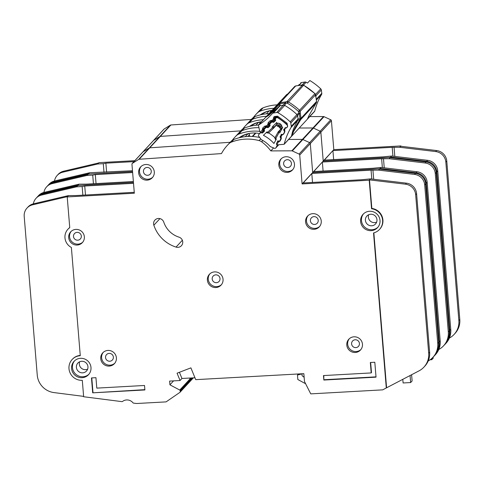 <?xml version="1.0" encoding="UTF-8"?>
<svg xmlns="http://www.w3.org/2000/svg" width="484" height="484" viewBox="0 0 484 484"><rect width="100%" height="100%" fill="white"/><g stroke="black" fill="none" stroke-linecap="round" stroke-linejoin="round"><path stroke-width="0.73" d="M264.439 129.095A0.756 0.738 42.8 0 1 264.47 129.065L264.439 129.095A0.756 0.738 42.8 0 0 264.264 129.754L264.47 130.674A0.756 0.738 42.8 0 1 264.264 131.358L262.727 132.834A0.756 0.738 42.8 0 1 262.026 133.009L261.118 132.773A0.756 0.738 42.8 0 0 260.416 132.949L258.728 134.564A1.137 1.107 -137.2 0 0 258.625 136.034L261.324 139.652A30.819 30.008 42.8 0 1 270.308 146.604L274.476 148.298A1.137 1.107 -137.2 0 0 275.862 147.82L276.987 145.769A0.756 0.738 42.8 0 0 276.975 145.043L276.515 144.22A0.756 0.738 42.8 0 1 276.503 143.494L277.532 141.624A0.756 0.738 42.8 0 1 278.143 141.249L279.074 141.213A0.756 0.738 42.8 0 0 279.685 140.838L280.714 138.962A0.756 0.738 42.8 0 0 280.708 138.243L280.248 137.402A0.756 0.738 42.8 0 1 280.236 136.694L281.252 134.812A0.756 0.738 42.8 0 1 281.869 134.431L282.789 134.407A0.756 0.738 42.8 0 0 283.406 134.032L284.435 132.162A0.756 0.738 42.8 0 0 284.423 131.442L283.963 130.613A0.756 0.738 42.8 0 1 283.951 129.893L284.973 128.018A0.756 0.738 42.8 0 1 285.584 127.643L286.516 127.607A0.756 0.738 42.8 0 0 287.127 127.231L287.242 127.032A1.894 1.845 42.8 0 0 286.849 124.757A58.691 57.142 -137.2 0 0 278.106 117.993A1.894 1.845 42.8 0 0 275.82 118.193L275.65 118.356A0.756 0.738 42.8 0 0 275.45 119.046L275.65 119.959A0.756 0.738 42.8 0 1 275.45 120.649L273.908 122.119A0.756 0.738 42.8 0 1 273.212 122.295L272.298 122.059L275.475 118.622M280.073 123.771L278.457 125.519A3.884 3.781 42.8 0 1 277.719 123.214M268.614 132.931A35.743 34.8 -137.2 0 1 274.985 137.74L276.334 139.083L273.938 143.47A35.743 34.8 -137.2 0 0 263.411 135.326L267.017 131.872L268.693 132.864A0.756 0.738 42.8 0 1 267.991 133.046L267.876 132.096L272.365 127.794L273.684 127.588A0.756 0.738 42.8 0 1 273.478 128.284L272.365 127.794L272.171 126.935L276.57 122.718A53.766 52.351 42.8 0 1 277.374 123.263A3.884 3.781 42.8 0 1 281.972 126.814A53.766 52.351 42.8 0 1 282.698 127.455L279.77 132.81L278.887 132.84L278.173 131.914A0.756 0.738 42.8 0 1 278.276 131.775L278.276 131.775A0.756 0.738 42.8 0 1 278.784 131.539L278.887 132.84L275.898 138.309L274.997 138.46A0.756 0.738 42.8 0 1 274.972 137.765L274.997 138.46M255.419 133.021A1.137 1.107 -137.2 0 0 255.268 133.154L252.194 136.482M240.324 137.486A25.749 25.065 42.8 0 1 247.989 133.759A1.137 1.107 -137.2 0 1 249.441 134.703L249.69 136.428M269.933 125.931L269.866 126.003A0.756 0.738 42.8 0 0 270.072 125.302L269.86 124.406A0.756 0.738 42.8 0 1 270.066 123.704L271.603 122.234A0.756 0.738 42.8 0 1 272.298 122.059M269.866 126.003L268.317 127.467A0.756 0.738 42.8 0 1 267.628 127.643L266.702 127.407L268.045 125.961M264.47 129.065L266.012 127.588A0.756 0.738 42.8 0 1 266.702 127.407M267.991 133.046L268.687 132.87L273.472 128.284L268.693 132.864M282.311 127.117A3.884 3.781 42.8 0 1 280.254 126.911L281.597 125.453M280.496 131.479L278.784 131.539L281.845 128.236L280.042 128.26L278.893 126.778L277.169 126.04L276.412 122.869M273.539 128.218L276.527 124.981A0.756 0.738 -137.2 0 0 276.636 124.854M281.845 128.236L281.325 128.478A0.756 0.738 -137.2 0 0 281.289 128.52M278.161 131.938L274.979 137.752L278.167 131.926L281.331 128.472M280.254 126.911L280.042 128.26M278.893 126.778L280.932 124.473M277.169 126.04L278.457 125.519M273.478 128.284L276.558 124.951M402.797 379.287L403.099 382.971L410.644 382.554L412.114 380.969L411.6 374.713M301.956 373.769L302.119 375.759L304.14 377.29M410.063 375.511L410.644 382.554M301.968 373.884L297.466 375.052L297.835 379.523L305.622 383.739M298.477 373.963L297.466 375.052M259.636 133.584A26.505 25.803 -137.2 0 0 252.6 133.027A26.505 25.803 -137.2 0 0 239.054 137.789M81.693 361.282A5.868 5.711 42.8 0 1 86.479 371.046A5.868 5.711 42.8 0 1 76.974 369.486A5.868 5.711 42.8 0 1 81.693 361.282M87.628 369.159A5.868 5.711 42.8 0 1 79.648 361.784M370.714 214.237A5.868 5.711 42.8 0 1 375.499 223.995A5.868 5.711 42.8 0 1 365.995 222.44A5.868 5.711 42.8 0 1 370.714 214.237M376.649 222.114A5.868 5.711 42.8 0 1 368.669 214.739M82.086 377.701A9.843 9.583 -137.2 0 0 90.006 363.938A9.843 9.583 -137.2 0 0 74.064 361.324A9.843 9.583 -137.2 0 0 82.086 377.701M88.941 374.205A9.843 9.583 42.8 0 1 73.604 371.428A9.843 9.583 42.8 0 1 74.518 360.864M371.107 230.656A9.843 9.583 -137.2 0 0 379.026 216.892A9.843 9.583 -137.2 0 0 363.085 214.279A9.843 9.583 -137.2 0 0 371.107 230.656M377.962 227.159A9.843 9.583 42.8 0 1 363.538 213.819M355.28 352.473A7.95 7.744 42.8 0 1 348.795 339.242A7.95 7.744 42.8 0 1 361.675 341.353A7.95 7.744 42.8 0 1 355.28 352.473M349.26 338.788A7.95 7.744 -137.2 0 0 360.895 349.551M215.864 287.55A7.95 7.744 42.8 0 1 209.384 274.325A7.95 7.744 42.8 0 1 222.259 276.431A7.95 7.744 42.8 0 1 215.864 287.55M209.844 273.865A7.95 7.744 -137.2 0 0 221.478 284.628M147.112 180.151A7.95 7.744 42.8 0 1 140.632 166.926A7.95 7.744 42.8 0 1 153.513 169.037A7.95 7.744 42.8 0 1 147.112 180.151M141.092 166.472A7.95 7.744 -137.2 0 0 152.726 177.229M287.296 172.395A7.95 7.744 42.8 0 1 280.811 159.169A7.95 7.744 42.8 0 1 293.691 161.275A7.95 7.744 42.8 0 1 287.296 172.395M281.277 158.71A7.95 7.744 -137.2 0 0 292.911 169.473M109.221 366.092A7.95 7.744 42.8 0 1 102.735 352.866A7.95 7.744 42.8 0 1 115.615 354.972A7.95 7.744 42.8 0 1 109.221 366.092M103.201 352.406A7.95 7.744 -137.2 0 0 114.835 363.169M77.174 245.055A7.95 7.744 42.8 0 1 70.694 231.83A7.95 7.744 42.8 0 1 83.569 233.935A7.95 7.744 42.8 0 1 77.174 245.055M71.154 231.37A7.95 7.744 -137.2 0 0 82.788 242.133M314.068 229.319A7.95 7.744 42.8 0 1 307.588 216.094A7.95 7.744 42.8 0 1 320.469 218.205A7.95 7.744 42.8 0 1 314.068 229.319M308.048 215.64A7.95 7.744 -137.2 0 0 319.682 226.397M176.043 247.094A5.3 5.161 -137.2 0 0 181.409 245.721A5.3 5.161 -137.2 0 0 178.989 237.148A23.099 22.488 42.8 0 1 163.78 222.156A5.3 5.161 -137.2 0 0 154.928 220.087A5.3 5.161 -137.2 0 0 153.852 225.217A33.699 32.809 -137.2 0 0 176.043 247.094L182.359 240.264M67.222 196.934L134.334 193.219L131.957 164.3A1.137 1.107 42.8 0 1 132.459 163.283L138.678 159.417A1.137 1.107 42.8 0 1 139.186 159.26L221.46 153.591A42.786 41.66 42.8 0 1 227.389 145.291A42.786 41.66 42.8 0 1 228.993 143.657A7.575 7.375 42.8 0 1 231.376 142.127A45.435 44.238 42.8 0 1 259.085 140.596A7.575 7.375 42.8 0 1 261.699 141.848A42.786 41.66 42.8 0 1 270.822 150.905L291.816 150.833A1.137 1.107 42.8 0 1 292.3 150.935L299.051 154.063A1.137 1.107 42.8 0 1 299.723 155.013L302.101 183.932L369.207 180.217L369.498 179.897L371.845 208.429A12.493 12.167 -137.2 0 1 382.669 223.584A12.493 12.167 42.8 0 1 379.777 229.132L379.48 229.452A12.493 12.167 -137.2 0 1 373.539 232.937L386.286 387.956L382.699 389.856L310.994 393.861A0.381 0.369 42.8 0 1 310.631 393.649L304.515 381.561A0.381 0.369 42.8 0 1 304.478 381.416L303.837 373.666L195.724 379.65L190.896 367.864L177.065 373.194L180.066 380.515L169.624 381.096L169.932 384.822L179.746 390.05A0.756 0.738 42.8 0 1 180.151 390.667L180.236 391.689A0.756 0.738 42.8 0 1 179.927 392.349L166.175 401.823A0.381 0.369 42.8 0 1 165.988 401.889L137.323 403.474A7.575 7.375 42.8 0 1 135.956 403.426L133.511 403.111A0.756 0.738 42.8 0 1 133.009 402.827A7.575 7.375 -137.2 0 0 122.5 401.484A0.756 0.738 42.8 0 1 121.956 401.635L83.647 396.741L82.298 380.309A12.493 12.167 -137.2 0 1 70.228 373.182A12.493 12.167 -137.2 0 1 72.116 359.527A12.493 12.167 -137.2 0 1 80.277 355.71L71.378 247.457A11.737 11.428 42.8 0 1 67.911 229.259A11.737 11.428 42.8 0 1 69.75 227.661L67.222 196.934L68.456 195.596L33.475 203.818L32.537 204.835A11.362 11.059 -137.2 0 0 27.044 208.029A11.362 11.059 -137.2 0 0 24.2 216.36L37.25 375.112A18.93 18.434 -137.2 0 0 48.957 391.223A18.93 18.434 -137.2 0 0 54.002 392.591L83.623 396.378M313.983 216.626A3.975 3.872 42.8 0 1 317.226 223.239A3.975 3.872 42.8 0 1 310.788 222.186A3.975 3.872 42.8 0 1 313.983 216.626M77.089 232.362A3.975 3.872 42.8 0 1 80.332 238.975A3.975 3.872 42.8 0 1 73.889 237.922A3.975 3.872 42.8 0 1 77.089 232.362M109.136 353.399A3.975 3.872 42.8 0 1 112.379 360.011A3.975 3.872 42.8 0 1 105.935 358.959A3.975 3.872 42.8 0 1 109.136 353.399M287.212 159.702A3.975 3.872 42.8 0 1 290.448 166.314A3.975 3.872 42.8 0 1 284.011 165.256A3.975 3.872 42.8 0 1 287.212 159.702M147.033 167.458A3.975 3.872 42.8 0 1 150.27 174.071A3.975 3.872 42.8 0 1 143.833 173.018A3.975 3.872 42.8 0 1 147.033 167.458M215.779 274.858A3.975 3.872 42.8 0 1 219.022 281.47A3.975 3.872 42.8 0 1 212.585 280.418A3.975 3.872 42.8 0 1 215.779 274.858M355.195 339.774A3.975 3.872 42.8 0 1 358.438 346.387A3.975 3.872 42.8 0 1 351.995 345.334A3.975 3.872 42.8 0 1 355.195 339.774M82.861 195.161L82.153 186.528L76.557 186.836L77.791 185.505L133.445 182.426L77.791 185.505L79.025 184.174L44.044 192.396L43.106 193.412A11.362 11.059 -137.2 0 0 37.613 196.601A11.362 11.059 -137.2 0 0 37.335 196.915M132.241 163.465L142.804 152.043A1.137 1.107 42.8 0 1 143.028 151.855L149.247 147.995A1.137 1.107 42.8 0 1 149.75 147.832L230.172 142.29L149.75 147.832L160.319 136.403L240.742 130.868L160.319 136.403L170.888 124.981L251.305 119.439M232.241 140.336A42.786 41.66 42.8 0 1 234.788 137.293L237.959 133.868A42.786 41.66 42.8 0 1 239.562 132.229A7.575 7.375 42.8 0 1 241.946 130.704A45.435 44.238 42.8 0 1 258.958 127.673A45.435 44.238 42.8 0 0 241.946 130.704L244.414 128.036A7.575 7.375 -137.2 0 0 242.024 129.561A42.786 41.66 -137.2 0 0 240.427 131.2L237.959 133.868A42.786 41.66 42.8 0 1 239.562 132.229A7.575 7.375 42.8 0 1 241.946 130.704L238.775 134.129A45.435 44.238 42.8 0 1 259.739 131.352M291.816 150.833L302.385 139.404L288.627 139.452L302.385 139.404A1.137 1.107 42.8 0 1 302.869 139.513L309.621 142.635A1.137 1.107 42.8 0 1 310.292 143.585L312.67 172.504L379.777 168.789L379.801 169.146L380.067 168.474L380.128 169.182M179.746 390.05L190.309 378.621L189.286 378.077L190.309 378.621A0.756 0.738 42.8 0 1 190.72 379.238L190.799 380.261A0.756 0.738 42.8 0 1 190.49 380.92M76.557 186.836L41.576 195.058A11.362 11.059 -137.2 0 0 36.088 198.252A11.362 11.059 -137.2 0 0 33.354 203.849M27.044 208.029L27.987 207.013A11.362 11.059 42.8 0 1 33.475 203.818M134.256 192.317L75.934 195.548L68.456 195.596M386.286 387.956L419.035 370.853A18.93 18.434 -137.2 0 0 423.948 367.102A18.93 18.434 -137.2 0 0 428.691 353.217L415.659 194.689A11.362 11.059 -137.2 0 0 405.513 184.186L369.498 179.897L370.441 178.88L362.256 179.697L303.166 182.97L323.233 161.075L390.34 157.361L390.37 157.717L390.636 157.046L390.697 157.76M259.702 137.48A45.435 44.238 -137.2 0 0 233.845 139.459A7.575 7.375 -137.2 0 0 231.461 140.989A42.786 41.66 -137.2 0 0 229.858 142.629L227.389 145.291M234.788 137.293A42.786 41.66 42.8 0 1 236.392 135.659A7.575 7.375 42.8 0 1 238.775 134.129M270.822 150.905L273.569 147.929M69.744 227.559A11.737 11.428 -137.2 0 0 68.208 228.938L67.911 229.259M369.207 180.217L371.555 208.749L371.845 208.429M379.48 229.452A12.493 12.167 -137.2 0 0 381.828 216.838A12.493 12.167 -137.2 0 0 371.555 208.749M82.153 186.528L84.742 186.025L133.517 183.321M302.101 183.932L311.787 173.453L371.065 170.174L378.542 170.12L379.777 168.789L312.67 172.504L310.292 143.585L320.856 132.162L323.233 161.075L333.803 149.653L400.909 145.938L400.94 146.295M373.854 232.858L386.577 387.636M323.838 380.043L376.038 377.157L374.81 362.244L370.339 362.492L371.192 372.928L323.475 375.572L323.838 380.043L323.79 375.554M96.8 388.12L95.941 377.683L91.47 377.931L92.692 392.839L144.891 389.953L144.522 385.476L96.8 388.12M180.066 380.515L181.942 378.482L194.949 377.762M169.932 384.822L173.581 380.872M428.231 360.919A18.93 18.434 -137.2 0 0 432.986 357.259A18.93 18.434 -137.2 0 0 437.724 343.368L424.698 184.918A11.362 11.059 -137.2 0 0 414.552 174.415L378.542 170.12M379.48 169.11L415.49 173.399A11.362 11.059 42.8 0 1 425.642 183.902L438.667 342.351A18.93 18.434 42.8 0 1 433.924 356.242L432.986 357.259M373.678 179.268L372.952 170.435M36.088 198.252L37.026 197.236A11.362 11.059 42.8 0 1 42.519 194.042L77.5 185.82M67.518 196.613L32.537 204.835M72.116 359.527L72.412 359.213A12.493 12.167 42.8 0 1 80.253 355.413M369.498 179.897L370.441 178.88L406.451 183.17A11.362 11.059 42.8 0 1 416.597 193.673L429.629 352.201A18.93 18.434 42.8 0 1 424.891 366.086L423.948 367.102M312.525 182.45L311.787 173.453M371.791 179.044L371.065 170.174M85.48 195.016L84.742 186.025M179.407 372.293L181.948 378.482M144.861 389.65L92.692 392.839M92.988 392.524L91.785 377.913M376.014 376.854L324.135 379.728M370.653 362.474L371.488 372.613L371.192 372.928M93.43 183.738L92.722 175.099L87.126 175.414L88.36 174.077L132.555 171.632L88.36 174.077L89.594 172.746L54.613 180.968L53.67 181.984A11.362 11.059 -137.2 0 0 48.182 185.172A11.362 11.059 -137.2 0 0 47.904 185.487M132.459 163.283L143.028 151.855A1.137 1.107 42.8 0 0 142.804 152.043L153.374 140.614A1.137 1.107 42.8 0 1 153.597 140.427L159.817 136.567A1.137 1.107 42.8 0 1 160.319 136.403A1.137 1.107 42.8 0 0 159.817 136.567L170.38 125.144A1.137 1.107 42.8 0 1 170.888 124.981M242.811 128.907A42.786 41.66 42.8 0 1 245.358 125.87L248.528 122.44A42.786 41.66 42.8 0 1 250.131 120.806A7.575 7.375 42.8 0 1 252.515 119.276A45.435 44.238 42.8 0 1 266.557 116.293A45.435 44.238 42.8 0 0 252.515 119.276L254.977 116.608A7.575 7.375 -137.2 0 0 252.594 118.138A42.786 41.66 -137.2 0 0 250.99 119.772L248.528 122.44A42.786 41.66 42.8 0 1 250.131 120.806A7.575 7.375 42.8 0 1 252.515 119.276L249.345 122.7A45.435 44.238 42.8 0 1 263.393 119.717M292.3 150.935L302.869 139.513A1.137 1.107 42.8 0 0 302.385 139.404L312.954 127.982L299.203 128.024L312.954 127.982A1.137 1.107 42.8 0 1 313.438 128.085L320.19 131.206A1.137 1.107 42.8 0 1 320.856 132.162L323.233 161.075L390.34 157.361L390.05 157.681L426.059 161.971A11.362 11.059 42.8 0 1 436.205 172.473L449.231 330.929A18.93 18.434 42.8 0 1 444.494 344.814L443.55 345.83A18.93 18.434 -137.2 0 0 448.293 331.945L435.267 173.49A11.362 11.059 -137.2 0 0 425.121 162.987L389.112 158.698L390.05 157.681M87.126 175.414L52.145 183.636A11.362 11.059 -137.2 0 0 46.652 186.824A11.362 11.059 -137.2 0 0 43.917 192.426M37.613 196.601L38.551 195.584A11.362 11.059 42.8 0 1 44.044 192.396M133.372 181.524L86.503 184.12L79.025 184.174M245.358 125.87A42.786 41.66 42.8 0 1 246.961 124.231A7.575 7.375 42.8 0 1 249.345 122.7M258.462 125.047A45.435 44.238 -137.2 0 0 244.414 128.036M92.722 175.099L95.306 174.597L132.634 172.534M433.543 356.647A18.93 18.434 -137.2 0 0 434.517 355.673A18.93 18.434 -137.2 0 0 439.26 341.789L426.229 183.261A11.362 11.059 -137.2 0 0 416.077 172.764L380.067 168.468L381.005 167.452L372.825 168.269L313.735 171.542L322.356 162.031L381.634 158.746L389.112 158.698M190.896 377.986L190.309 378.621A0.756 0.738 42.8 0 1 190.72 379.238L190.799 380.261A0.756 0.738 42.8 0 1 190.611 380.817L193.358 377.853M309.76 116.602L323.524 116.553L312.954 127.982A1.137 1.107 42.8 0 1 313.438 128.085L302.869 139.513L309.621 142.635A1.137 1.107 42.8 0 1 310.292 143.585L299.723 155.013M138.678 159.417L159.817 136.567L153.597 140.427L164.167 129.004A1.137 1.107 42.8 0 0 163.943 129.186L153.374 140.614A1.137 1.107 42.8 0 1 153.597 140.427L143.028 151.855L149.247 147.995A1.137 1.107 42.8 0 1 149.75 147.832L139.186 159.26M438.8 349.49A18.93 18.434 -137.2 0 0 443.55 345.83M384.242 167.839L383.516 159.006M46.652 186.824L47.595 185.808A11.362 11.059 42.8 0 1 53.083 182.619L88.064 174.397M78.087 185.191L43.106 193.412M380.067 168.468L381.005 167.452L417.02 171.747A11.362 11.059 42.8 0 1 427.166 182.244L440.198 340.772A18.93 18.434 42.8 0 1 435.455 354.657L434.517 355.673M323.094 171.021L322.356 162.031M382.36 167.615L381.634 158.746M96.05 183.593L95.306 174.597M261.517 121.744A26.505 25.803 -137.2 0 0 249.623 126.36M250.893 126.058A25.749 25.065 42.8 0 1 258.559 122.331A1.137 1.107 -137.2 0 1 260.005 123.275L260.017 123.366M261.463 114.635A25.749 25.065 42.8 0 1 269.128 110.903A1.137 1.107 -137.2 0 1 270.574 111.852L270.586 111.937M431.686 358.529L431.776 359.703L433.247 358.118L433.162 357.065M431.776 359.703L430.064 359.8M103.999 172.31L103.286 163.677L97.695 163.985L98.93 162.654L134.83 160.664M164.167 129.004L170.38 125.144M253.374 117.485A42.786 41.66 42.8 0 1 255.927 114.442L259.097 111.011A42.786 41.66 42.8 0 1 260.695 109.378A7.575 7.375 42.8 0 1 263.084 107.847A45.435 44.238 42.8 0 1 277.126 104.865M323.524 116.553A1.137 1.107 42.8 0 1 324.008 116.662L330.76 119.784A1.137 1.107 42.8 0 1 331.425 120.734L333.803 149.653M97.695 163.985L62.714 172.207A11.362 11.059 -137.2 0 0 57.221 175.402A11.362 11.059 -137.2 0 0 54.486 180.998M48.182 185.172L49.12 184.162A11.362 11.059 42.8 0 1 54.613 180.968M132.483 170.731L89.594 172.746M255.927 114.442A42.786 41.66 42.8 0 1 257.524 112.808A7.575 7.375 42.8 0 1 259.908 111.278A45.435 44.238 42.8 0 1 273.956 108.295M269.025 113.625A45.435 44.238 -137.2 0 0 254.977 116.608M103.286 163.677L105.875 163.168L133.947 161.62M444.112 345.225A18.93 18.434 -137.2 0 0 445.086 344.251A18.93 18.434 -137.2 0 0 449.83 330.36L436.792 171.838A11.362 11.059 -137.2 0 0 426.646 161.335L390.636 157.046L391.574 156.029L383.395 156.846L324.304 160.113L332.919 150.603L392.197 147.324L399.675 147.269L400.909 145.938M324.008 116.662L313.438 128.085L320.19 131.206A1.137 1.107 42.8 0 1 320.856 132.162L331.425 120.734M449.37 338.068A18.93 18.434 -137.2 0 0 454.119 334.402A18.93 18.434 -137.2 0 0 458.862 320.517L445.837 162.061A11.362 11.059 -137.2 0 0 435.685 151.565L399.675 147.269M400.619 146.253L436.629 150.548A11.362 11.059 42.8 0 1 446.774 161.045L459.8 319.5A18.93 18.434 42.8 0 1 455.057 333.391L454.119 334.402M394.811 156.417L394.085 147.578M57.221 175.402L58.159 174.385A11.362 11.059 42.8 0 1 63.652 171.191L98.633 162.969M88.651 173.762L53.67 181.984M390.636 157.046L391.574 156.029L427.584 160.319A11.362 11.059 42.8 0 1 437.736 170.822L450.767 329.344A18.93 18.434 42.8 0 1 446.024 343.235L445.086 344.251M333.664 159.599L332.919 150.603M392.929 156.187L392.197 147.324M106.613 172.165L105.875 163.168M272.081 110.322A26.505 25.803 -137.2 0 0 260.192 114.938M316.324 102.693L316.258 102.796A1.894 1.845 -137.2 0 0 316.554 101.507L315.834 96.31L315.326 96.141L315.834 96.31L315.532 94.791L300.165 111.405L298.453 111.459L298.87 112.881L296.994 114.496L297.599 115.609L298.065 118.961L299.995 118.774L299.874 119.584C296.523 124.914 294.224 129.222 292.977 132.513L300.739 119.578L300.062 118.622L300.624 119.736L297.854 120.123C294.768 125.749 292.893 130.045 292.221 133.009L291.435 136.319L284.211 144.135A1.894 1.845 42.8 0 1 284.168 144.274L291.489 136.367L293.268 132.507M296.994 114.496L296.964 114.545A63.235 61.565 -137.2 0 0 284.701 105.421L285.863 103.201L287.345 103.195A65.757 64.021 42.8 0 1 298.453 111.459L299.56 110.255A1.894 1.845 42.8 0 1 300.165 111.405L300.316 113.093L299.336 113.431L300.062 118.622L301.036 118.284A1.894 1.845 42.8 0 1 300.739 119.578L316.233 102.838M315.32 95.657L315.834 96.122L316.542 101.41M299.118 113.153L299.118 113.153A1.894 0.333 -40.6 0 0 299.378 112.887L298.87 112.881L299.336 113.431L297.551 115.676A1.894 1.845 -137.2 0 0 296.964 114.545L290.212 121.847A1.894 1.845 42.8 0 1 290.799 122.978L297.551 115.676M279.546 104.006L279.201 104.205L278.893 103.57L280.061 103.739L279.456 103.606A1.894 0.508 -115.7 0 0 279.546 104.006L279.933 103.848L280.218 105.651L279.135 106.244L272.371 113.558M279.026 103.407A1.894 1.845 42.8 0 1 279.111 103.31L274.138 109.13L265.722 117.195L258.408 125.108A1.894 1.845 42.8 0 1 258.529 125.029L265.758 117.213L268.608 115.458L277.967 107.508M303.643 85.238L287.345 103.195L286.97 101.586L285.306 101.924L285.863 103.201L285.209 102.917L276.709 112.494A1.894 1.845 42.8 0 1 277.955 112.724A63.235 61.565 -137.2 0 1 290.212 121.847M301.133 85.111L295.676 85.97A1.894 1.845 -137.2 0 0 294.629 86.527L279.111 103.31A1.894 1.845 42.8 0 1 280.157 102.747L285.306 101.924L285.209 102.917L280.061 103.739A1.894 0.345 -99.1 0 1 280.157 102.747L295.676 85.97A1.894 0.345 -99.1 0 1 295.718 85.946A1.894 0.345 -99.1 0 1 295.772 85.952M299.378 112.887L300.316 113.093L301.036 118.284L316.578 101.452L316.288 102.759L308.967 115.531L307.394 119.173L291.489 136.367M292.221 133.009L292.977 132.513L291.398 136.458M307.394 119.173L314.697 111.266A1.894 1.845 42.8 0 0 314.739 111.126L307.618 118.568M278.179 140.705L278.312 142.006L276.902 144.728A1.137 1.107 -137.2 0 0 277.52 144.849L284.168 144.274M307.473 119.076A1.894 1.845 -137.2 0 0 307.509 118.943L307.642 118.519M300.534 83.109A1.894 1.845 -137.2 0 0 300.516 83.127L300.534 83.109A1.894 1.845 -137.2 0 1 301.574 82.552L304.89 82.02A1.894 1.845 -137.2 0 1 306.13 82.256A63.235 61.565 42.8 0 1 307.503 83.067L309.851 80.525A63.235 61.565 42.8 0 1 320.741 88.838A1.894 1.845 -137.2 0 1 321.328 89.97L321.793 93.309L316.276 99.274M316.391 100.085L321.558 94.501A1.894 1.845 -137.2 0 0 321.793 93.309M321.558 94.501A64.372 62.672 -137.2 0 0 314.739 111.126M263.399 130.553L261.711 132.229L260.894 132.549L260.108 132.235A1.137 1.107 42.8 0 1 259.805 131.672L258.408 125.108M284.211 144.135A64.372 62.672 42.8 0 1 291.029 127.51L297.829 120.153L298.083 118.943M297.829 120.153L298.065 118.961L291.265 126.318A1.894 1.845 42.8 0 1 291.029 127.51M291.265 126.318L290.799 122.978M276.709 112.494L273.393 113.02L280.2 105.669L279.135 106.244L272.353 113.583A1.894 1.845 42.8 0 1 273.393 113.02M272.335 113.601A64.372 62.672 42.8 0 1 271.742 114.248A64.372 62.672 42.8 0 1 258.529 125.029M315.477 94.525L315.532 94.791A1.894 1.845 -137.2 0 0 314.927 93.642L299.56 110.255A67.022 65.249 42.8 0 0 288.24 101.834A1.894 1.845 42.8 0 0 286.97 101.586L302.579 84.948M261.711 132.229L263.405 130.553L262.286 130.081L263.599 129.857A0.756 0.738 42.8 0 1 263.429 130.529L263.429 130.529A0.756 0.738 42.8 0 1 263.405 130.553L263.447 130.505M281.627 100L284.586 97.411L281.73 99.916L286.709 94.562A1.894 1.845 -137.2 0 0 286.589 94.64L265.722 117.195M280.151 136.125L281.216 136.918L281.283 138.727L280.097 141.013L278.596 141.987L277.58 141.098M281.73 134.449L281.876 135.115L281.071 136.669L280.175 136.851M283.715 129.24L284.78 130.033L284.84 131.842L283.66 134.122L281.876 135.115L281.143 134.207M285.318 127.703L284.628 129.785L283.739 129.96M260.108 132.235L262.286 130.081L262.697 128.066L264.524 126.263L266.26 125.798L267.374 126.62A0.756 0.738 42.8 0 1 266.678 126.808L266.545 125.864L267.785 124.636L269.104 124.412A0.756 0.738 42.8 0 1 268.91 125.108L267.785 124.636L268.203 122.621L270.03 120.818L271.766 120.347L272.879 121.175A0.756 0.738 42.8 0 1 272.183 121.363L272.044 120.419L273.291 119.191L274.603 118.967A0.756 0.738 42.8 0 1 274.41 119.657L273.291 119.191L273.708 117.176L274.398 116.493L277.58 116.148L287.072 123.208L287.671 126.366L287.224 127.238L285.723 128.206L285.058 127.897M272.873 121.181L274.41 119.663L272.183 121.363M267.374 126.627L268.904 125.108L266.678 126.808M268.886 114.387L265.758 117.213A1.894 1.845 -137.2 0 0 265.637 117.291M278.887 103.582L274.138 109.13M286.709 94.562A64.372 62.672 -137.2 0 0 287.865 93.842M298.223 85.541A64.372 62.672 -137.2 0 0 299.312 84.428M268.608 115.458L268.923 114.635C271.748 112.409 275.178 108.93 279.201 104.205L279.147 106.232M301.199 85.626L300.824 85.148L302.337 84.972A1.894 1.845 -137.2 0 1 303.607 85.22A67.022 65.249 -137.2 0 1 314.927 93.642M284.749 105.391L283.521 105.137L280.2 105.669M315.834 96.122L314.957 93.606L303.649 85.19L300.824 85.148M299.953 119.191L299.953 119.191A1.894 0.466 8.3 0 0 300.382 119.173M285.53 103.044L285.53 103.044A1.894 0.423 -66.2 0 1 285.717 102.723M255.903 133.052L252.702 136.506M245.291 136.676L247.989 133.759M247.796 136.482L249.441 134.703M278.705 144.746L275.862 147.82M267.924 133.027L266.267 132.586M273.291 125.858L273.684 127.588L276.739 124.285M278.391 117.685L278.106 117.993M277.858 144.825L276.987 145.769M260.416 132.949L260.797 132.537M280.266 127.068L279.474 126.046L278.288 125.537M276.533 122.355L276.437 122.978M277.048 116.862L275.82 118.193M261.118 132.773L261.427 132.441M274.41 119.663L275.65 118.356M264.415 130.432L262.026 133.009M264.482 130.94L262.727 132.834M273.908 122.119L275.662 120.22M273.212 122.295L275.596 119.717M266.012 127.588L266.708 126.838M272.371 121.399L271.603 122.234M272.208 121.393L270.066 123.704M270.018 125.066L267.628 127.643M270.09 125.55L268.317 127.467M228.993 143.657L231.461 140.989M236.392 135.659L242.024 129.561M231.376 142.127L233.845 139.459M259.085 140.596L260.713 138.835M261.699 141.848L262.915 140.535M299.051 154.063L330.76 119.784M180.151 390.667L191.924 377.931M180.236 391.689L193.013 377.871M437.724 343.368L438.667 342.351M424.698 184.918L425.642 183.902M414.552 174.415L415.49 173.399M41.576 195.058L42.519 194.042M406.451 183.17L405.513 184.186M416.597 193.673L415.659 194.689M429.629 352.201L428.691 353.217M153.852 225.217L159.956 218.617M246.961 124.231L252.594 118.138M448.293 331.945L449.231 330.929M435.267 173.49L436.205 172.473M425.121 162.987L426.059 161.971M52.145 183.636L53.083 182.619M417.02 171.747L416.077 172.764M427.166 182.244L426.229 183.261M440.198 340.772L439.26 341.789M255.861 125.247L258.559 122.331M258.365 125.053L260.005 123.275M266.43 113.825L269.128 110.903M268.929 113.631L270.574 111.852M257.524 112.808L260.695 109.378M259.908 111.278L263.084 107.847M458.862 320.517L459.8 319.5M445.837 162.061L446.774 161.045M435.685 151.565L436.629 150.548M62.714 172.207L63.652 171.191M427.584 160.319L426.646 161.335M437.736 170.822L436.792 171.838M450.767 329.344L449.83 330.36M306.13 82.256L303.492 85.105M315.507 94.501L320.741 88.838M283.461 105.191A1.894 1.845 -137.2 0 1 284.701 105.421L277.955 112.724M278.596 141.987L278.572 141.231M280.097 141.013L279.716 140.783M281.283 138.727L280.774 138.418M281.216 136.918L280.381 137.256M282.16 135.096L282.136 134.425M284.84 131.842L284.501 131.642M284.78 130.033L283.975 130.42M285.723 128.206L285.693 127.637M287.072 123.208L286.504 123.837A1.512 1.476 42.8 0 1 286.97 124.624M277.58 116.148L277.169 116.928L275.378 117.11A1.512 1.476 42.8 0 1 277.175 116.898M274.398 116.493L275.372 117.11L274.682 117.793L275.372 117.11M273.708 117.176L274.664 117.818A0.756 0.738 42.8 0 1 274.682 117.793M273.224 118.907L274.488 118.483A0.756 0.738 42.8 0 1 274.664 117.818M276.116 116.729L274.488 118.483L274.603 118.967L276.673 116.735M271.766 120.347L271.669 121.26L272.117 121.351M270.03 120.818L271.004 121.436A0.756 0.738 42.8 0 1 271.651 121.236M268.203 122.621L269.183 123.238L271.004 121.436L272.147 121.381M267.719 124.352L268.989 123.928A0.756 0.738 42.8 0 1 269.177 123.245L271.004 121.436M271.476 121.242L268.989 123.928L269.104 124.412L271.954 121.333M266.26 125.798L266.164 126.705L266.611 126.796M264.524 126.263L265.504 126.881A0.756 0.738 42.8 0 1 266.146 126.681M262.697 128.066L263.677 128.683L265.498 126.881L263.653 128.708A0.756 0.738 42.8 0 1 263.671 128.69M262.213 129.797L263.484 129.373A0.756 0.738 42.8 0 1 263.653 128.708M265.97 126.687L263.484 129.373L263.599 129.857L266.448 126.778M315.792 95.947L321.328 89.97M304.89 82.02L302.161 84.972M301.574 82.552L298.912 85.432M274.452 119.615L277.011 116.844M275.711 148.031L278.754 144.746M266.248 132.61L267.954 133.058M274.985 138.497L275.832 140.003M277.036 116.856L275.62 118.386M272.202 121.393L270.036 123.741M180.042 392.246L190.611 380.817M307.491 118.901L308.986 115.501L316.185 102.91M286.952 124.642L286.486 123.856L277.169 116.928M265.498 126.881L266.642 126.826M294.629 86.527L295.718 85.946L300.866 85.117"/></g></svg>
